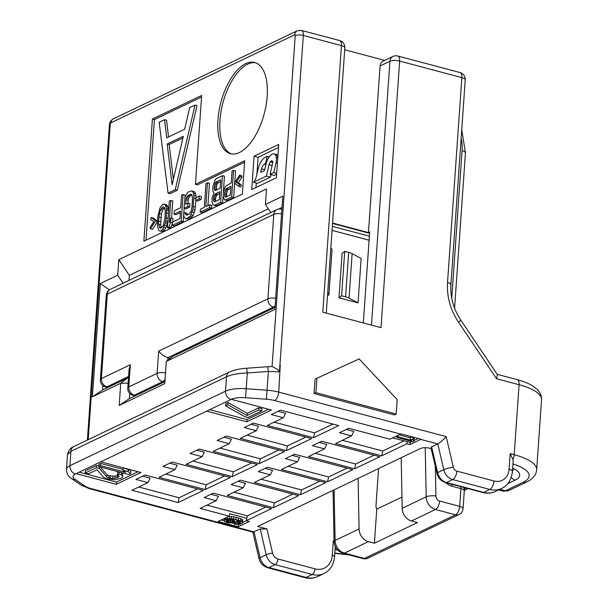 <?xml version="1.0" encoding="UTF-8"?>
<svg xmlns="http://www.w3.org/2000/svg" width="608" height="608" viewBox="0 0 608 608"><rect width="100%" height="100%" fill="white"/><g stroke="black" fill="none" stroke-linecap="round" stroke-linejoin="round"><path stroke-width="0.91" d="M344.683 49.765L384.682 60.405M431.186 448.59L430.206 448.332C426.299 447.427 423.046 447.48 420.462 448.491L257.663 526.46L266.942 528.922L272.566 553.067A7.076 5.776 64.4 0 0 277.924 558.995L315.005 568.852A18.878 15.398 64.4 0 0 332.302 555.355L333.306 541.014L334.05 540.778M358.104 478.352L359.108 528.96A11.795 9.622 64.4 0 0 368.395 541.622L344.394 553.113A7.076 3.359 -75.1 0 1 343.041 553.288L363.082 558.623A7.076 3.359 -75.1 0 0 364.435 558.44L344.394 553.113A11.795 9.622 -115.6 0 1 335.107 540.459L334.096 489.85M435.336 466.435L435.928 495.991A4.72 3.846 64.4 0 0 439.645 501.053L459.686 506.38A7.076 3.359 104.9 0 1 455.521 514.816L364.435 558.44A7.076 5.776 -115.6 0 0 367.954 558.159L459.048 514.535A7.076 5.776 -115.6 0 1 455.521 514.816L435.48 509.489L411.479 520.988A11.795 9.622 -115.6 0 1 402.192 508.326L401.189 457.718M460.894 486.689A7.076 3.359 104.9 0 1 460.925 488.612A7.076 2.341 4 0 1 464.292 490.876A7.076 7.076 0 0 0 463.668 487.426M401.972 497.063L376.77 509.132A7.076 5.776 64.4 0 1 376.025 505.18L378.586 468.54M368.395 541.622L374.391 543.21L376.77 509.132M374.391 543.21L417.476 522.576L411.479 520.988M326.268 313.097L344.82 47.872A7.076 2.341 4 0 0 341.445 45.608L322.81 312.178L381.011 327.651L399.646 61.081L461.86 77.626A7.076 2.341 4 0 1 465.226 79.884L450.908 284.734A7.076 2.341 -176 0 0 447.534 282.469L461.86 77.626A7.076 3.359 -75.1 0 0 459.99 72.55L397.776 56.012A7.076 3.359 104.9 0 1 399.646 61.081A7.076 2.341 -176 0 0 389.933 61.248L371.48 325.12M458.531 322.194L496.523 378.731L497.374 374.566L460.712 320.013A7.076 0.722 146.1 0 1 458.531 322.194A54.264 44.262 -115.6 0 1 447.534 282.469M266.942 528.922L260.224 528.968L253.027 532.175L89.513 488.703L81.502 485.313L71.554 478.602C68.286 476.657 66.591 473.579 66.462 469.384A23.598 7.798 4 0 1 69.928 465.69L225.5 391.18A7.076 5.776 64.4 0 0 231.055 399.448L206.659 411.13L246.795 421.8L271.419 410.012L231.283 399.334A16.515 5.457 4 0 1 245.541 397.738L266.41 399.22A16.515 5.457 4 0 1 274.588 400.535L400.664 434.059A7.076 3.359 104.9 0 0 400.968 433.884L421.04 439.219A7.076 3.359 104.9 0 1 420.728 439.394L409.959 444.547L406.95 443.749L381.71 455.833L335.555 443.566L351.561 435.898L353.81 431.422L346.332 429.438M400.664 434.059L389.888 439.212L348.749 428.275L339.515 432.698L351.561 435.898M140.934 472.5L100.799 461.829L76.175 473.624L116.318 484.295L140.934 472.5M482.744 492.495A4.72 2.242 -75.1 0 0 483.641 492.381A23.598 19.243 -115.6 0 0 495.391 491.446C491.484 493.293 487.266 493.643 482.744 492.495L445.664 482.638C441.172 481.224 438.254 478.086 436.916 473.222L430.988 447.739L431.634 446.872L437.79 443.924L443.787 469.688L437.631 472.636L431.634 446.872M147.919 482.608L131.913 490.276L178.076 502.542L203.308 490.458L145.107 474.985L135.88 479.408L147.919 482.608L150.168 478.131L142.69 476.148M174.998 469.642L159 477.303L205.154 489.577L230.386 477.493L172.193 462.019L162.959 466.435L174.998 469.642L177.255 465.166L169.776 463.174M202.084 456.669L186.078 464.33L232.233 476.604L257.473 464.52L199.272 449.046L190.038 453.469L202.084 456.669L204.334 452.192L196.855 450.201M229.163 443.696L213.157 451.364L259.32 463.638L284.552 451.546L226.351 436.073L217.124 440.496L229.163 443.696L231.412 439.219L223.934 437.236M256.242 430.73L240.244 438.391L286.398 450.665L311.63 438.581L253.437 423.107L244.203 427.53L256.242 430.73L258.499 426.254L251.013 424.262M283.328 417.757L267.322 425.425L313.477 437.692L338.717 425.608L280.516 410.134L271.282 414.557L283.328 417.757L285.578 413.28L278.099 411.297M229.246 516.154L218.173 521.459L238.237 526.794L249.318 521.489L246.308 520.684L246.833 518.29L229.771 513.752L229.246 516.154L200.146 508.417L216.152 500.749L218.409 496.272L210.923 494.289M216.152 500.749L204.113 497.549L213.34 493.126L271.54 508.6L246.308 520.684M243.23 487.783L227.232 495.444L273.387 507.718L298.627 495.634L240.426 480.16L231.192 484.576L243.23 487.783L245.488 483.307L238.009 481.316M270.317 474.81L254.311 482.471L300.466 494.745L325.706 482.661L267.505 467.187L258.271 471.61L270.317 474.81L272.566 470.334L265.088 468.342M297.396 461.837L281.39 469.505L327.552 481.779L352.784 469.688L294.584 454.214L285.357 458.637L297.396 461.837L299.645 457.36L292.167 455.377M324.474 448.871L308.476 456.532L354.631 468.806L379.863 456.722L321.67 441.248L312.436 445.672L324.474 448.871L326.732 444.395L319.253 442.404M513.144 461.647L512.947 459.595L510.18 453.636L509.094 469.186A7.076 2.341 4 0 1 512.46 471.451L513.144 461.647M316.905 378.244L315.058 379.134L314.055 393.574L394.326 414.914L396.173 414.033L397.184 399.593L359.146 358.933L316.905 378.244L315.894 392.684L396.173 414.033M333.306 541.014L334.066 541.363M66.462 469.384L67.488 454.609L70.931 451.288L226.503 376.778C231.025 374.627 237.956 373.358 247.296 372.97L268.379 371.45L279.422 371.868C279.156 370.416 276.708 368.638 272.08 366.533L295.222 35.614A1.178 0.562 -75.1 0 0 294.682 34.793L110.968 122.786A1.178 0.562 -75.1 0 0 110.268 124.192A5.898 1.953 -176 0 0 109.402 125.111C109.622 122.33 110.968 120.224 113.43 118.803A5.898 4.811 -115.6 0 0 110.968 122.786M276.359 177.764L278.692 144.438L254.068 156.233L251.742 189.552L276.359 177.764M152.418 119.031L143.876 241.209L242.356 194.051L244.682 160.725L195.449 184.308L201.658 95.448L152.418 119.031L154.432 119.571L145.996 240.198M217.945 119.86A47.188 22.405 -75.1 0 0 230.44 153.672A47.188 22.405 -75.1 0 0 267.186 96.277A47.188 22.405 -75.1 0 0 254.691 62.464A47.188 22.405 -75.1 0 0 217.945 119.86M128.98 280.41L129.337 275.348L118.796 259.669L266.509 188.921L265.422 204.47L282.811 196.141L274.884 309.434L166.288 361.448L172.087 356.82A7.076 3.359 104.9 0 1 172.771 356.387L275.029 307.412M118.796 259.669L117.709 275.219L100.32 283.541L92.393 396.834L102.577 390.002L102.881 385.594M172.771 356.387L166.288 361.448L164.73 383.663L119.183 405.475L120.741 383.26L92.393 396.834M344.82 47.872A7.076 7.076 0 0 0 339.576 40.538A7.076 3.359 -75.1 0 1 341.445 45.608L303.316 35.469L279.422 371.868M280.265 365.165L278.745 392.107L446.188 436.62C442.723 440.428 439.918 442.86 437.79 443.924L420.728 439.394M411.996 441.423L410.111 442.328L409.959 444.547M414.154 440.397L418.19 438.459M410.111 442.328L392.555 437.935M406.95 443.749L407.102 441.53M79.215 472.165L116.47 482.068L138.054 471.732M130.705 473.662L130.857 471.443L128.22 469.368L123.097 468.008L122.938 470.227L125.575 472.302L100.601 465.66L98.754 466.549L128.858 474.552L130.705 473.662L128.068 471.588L122.938 470.227M122.998 469.353L100.753 463.44L98.906 464.322L98.754 466.549M98.785 466.123L96.444 465.508L85.371 470.812L85.211 473.032L88.411 473.883L97.029 469.756L103.428 477.189L106.985 478.823L114.935 479.788L121.159 478.238L122.679 477.029L122.626 476.102L121.296 474.833L119.039 474.004L117.504 474.742L119.168 476.33L117.032 477.827L112.655 478.496L108.832 477.934L106.886 476.961L99.492 468.578L96.292 467.727L85.211 473.032M122.679 477.029L122.778 473.883L121.159 472.507M118.925 471.907L117.656 472.522L117.504 474.742M118.157 475.144L115.011 476.17L108.992 475.714L107.046 474.742L100.145 466.914M209.699 409.67L246.954 419.581L268.538 409.245M261.797 410.879L261.957 408.66L258.75 407.808L247.213 413.334L228.008 402.496L225.697 403.598L225.545 405.825L244.75 416.662L247.95 417.514L261.797 410.879L258.598 410.028L247.061 415.553L227.848 404.715L225.545 405.825M233.586 519.779L229.999 520.228L227.59 519.711M238.108 524.499L238.678 524.438M242.645 522.53L246.438 520.722M221.206 520L224.17 520.79M232.507 523.009L234.536 523.549M239.202 523.564L234.483 524.294L239.75 524.324L241.938 523.526L242.622 522.181L240.57 520.874L233.396 518.966L229.3 518.639L225.88 519.262L224.17 520.334L224.922 521.755L227.924 522.857L233.738 522.872L236.124 521.983L236.816 521.398L236.679 520.448L240.639 522.112L240.434 522.979L239.202 523.564L239.354 521.345L236.542 521.634M242.622 522.948L242.774 519.962L240.73 518.654L233.556 516.747L228.471 516.526M414.109 441.066L414.261 438.847L413.098 437.623L410.37 436.894L410.21 439.12L411.373 440.344L398.05 436.802L396.819 437.388L412.878 441.659L414.109 441.066L412.946 439.842L410.21 439.12M410.309 437.798L399.084 434.811M116.318 484.295L116.47 482.068M246.795 421.8L246.954 419.581M396.925 435.845L396.819 437.388M398.156 435.252L398.05 436.802M413.098 437.623L412.946 439.842M229.839 522.454L226.153 521.162L226.358 520.304L227.795 519.612L232.712 519.551L234.559 520.19L234.901 521.048L233.191 522.12L229.839 522.454L229.999 520.228M224.299 518.525L224.17 520.334M224.96 518.206L224.854 519.749M225.986 517.712L225.88 519.262M227.377 517.051L227.248 518.86M229.452 516.42L229.3 518.639M231.435 516.488L231.283 518.708M233.556 516.747L233.396 518.966M236.147 517.279L235.995 519.506M238.541 517.917L238.389 520.136M240.73 518.654L240.57 520.874M242.022 519.3L241.87 521.527M242.774 519.962L242.622 522.181M234.604 522.622L234.483 524.294M235.623 522.226L235.509 523.807M237.105 521.664L236.945 523.883M238.397 521.55L238.245 523.769M240.502 522.006L240.434 522.979M236.877 520.501L236.816 521.398M228.768 520.053L228.608 522.28M231.086 520.212L230.934 522.439M232.385 520.098L232.233 522.325M233.343 519.901L233.191 522.12M234.696 520.387L234.627 521.428M226.199 520.532L226.153 521.162M226.875 520.053L226.769 521.634M227.742 519.787L227.582 522.006M228.008 402.496L227.848 404.715M247.213 413.334L247.061 415.553M258.75 407.808L258.598 410.028M100.753 463.44L100.601 465.66M128.22 469.368L128.068 471.588M99.621 466.777L99.492 468.578M96.444 465.508L96.292 467.727M107.046 474.742L106.886 476.961M108.992 475.714L108.832 477.934M110.268 476.056L110.116 478.276M112.807 476.269L112.655 478.496M115.011 476.17L114.859 478.39M117.192 475.6L117.032 477.827M118.4 475.296L118.264 477.234M119.183 471.975L119.039 474.004M121.448 472.614L121.296 474.833M122.778 473.883L122.626 476.102M403.849 440.937L382.766 451.037L381.71 455.833M374.102 455.187L355.68 464.01L354.631 468.806M347.024 468.16L328.601 476.976L327.552 481.779M319.937 481.126L301.522 489.949L300.466 494.745M292.858 494.099L274.436 502.922L273.387 507.718M265.78 507.064L247.357 515.888L246.833 518.29M206.963 505.149L247.357 515.888M234.042 492.184L274.436 502.922M261.128 479.21L301.522 489.949M288.207 466.237L328.601 476.976M315.286 453.272L355.68 464.01M342.372 440.298L382.766 451.037M332.948 424.072L314.526 432.896L274.14 422.157M305.87 437.046L287.447 445.869L247.053 435.13M278.783 450.019L260.368 458.835L219.974 448.096M251.704 462.984L233.282 471.808L192.896 461.069M224.626 475.958L206.203 484.781L165.809 474.042M197.539 488.923L179.124 497.747L138.73 487.008M238.237 526.794L238.397 524.575M314.526 432.896L313.477 437.692M287.447 445.869L286.398 450.665M260.368 458.835L259.32 463.638M233.282 471.808L232.233 476.604M206.203 484.781L205.154 489.577M179.124 497.747L178.076 502.542M128.47 378.001A7.076 3.359 -75.1 0 0 127.224 378.199L102.577 390.002M369.573 233.29L332.538 223.448M369.375 236.193L332.34 226.351M282.021 207.45L278.73 209.023M363.31 322.947L369.664 231.982L368.44 232.575L332.568 223.037M129.337 275.348L268.318 208.787M117.709 275.219L123.09 283.229M109.356 289.894L100.32 283.541M165.482 372.886A7.076 2.341 -176 0 0 157.122 373.35L158.68 351.135C161.47 354.54 164.548 356.706 167.922 357.633L170.286 358.256M127.771 388.018L129.094 369.155L130.363 364.694L128.812 386.908A7.076 2.341 -176 0 0 127.771 388.018A7.076 7.076 0 0 0 133.015 395.352A7.076 3.359 -75.1 0 0 134.368 395.177A7.076 5.776 -115.6 0 1 128.812 386.908L157.122 373.35A7.076 5.776 64.4 0 0 162.678 381.619A7.076 3.359 -75.1 0 0 165.049 379.118M274.892 307.473L273.448 307.093A7.076 5.776 -115.6 0 1 267.892 298.832L273.798 214.411A7.076 2.341 4 0 1 281.572 213.856M128.577 376.474L106.962 386.832A7.076 5.776 -115.6 0 1 101.407 378.564L130.363 364.694M167.74 360.286L167.922 357.633L273.448 307.093A7.076 3.359 -75.1 0 0 275.158 305.588M110.276 289.37A7.076 7.076 0 0 0 106.271 295.26A7.076 2.341 4 0 1 107.312 294.15A7.076 5.776 64.4 0 1 110.276 289.37L276.762 209.631A7.076 7.076 0 0 1 281.633 209.175A7.076 3.359 104.9 0 1 281.892 209.266M276.762 209.631A7.076 5.776 64.4 0 0 273.798 214.411L107.312 294.15L101.407 378.564A7.076 2.341 -176 0 0 100.366 379.673A7.076 7.076 0 0 0 105.61 387.007L107.684 387.554M108.399 387.212L106.962 386.832A7.076 3.359 104.9 0 1 105.61 387.007M352.131 253.68L349.022 298.11A11.795 3.899 -176 0 0 345.58 296.826L341.605 295.769L344.713 251.34L348.68 252.396A11.795 3.899 4 0 1 352.131 253.68L361.144 258.461L358.044 302.89L338.975 297.821L341.605 295.769M349.022 298.11L358.044 302.89M338.975 297.821L342.084 253.392L344.713 251.34M327.552 294.781L328.882 295.138L332.052 249.516A4.72 1.558 4 0 0 330.798 248.353M327.689 292.782A4.72 1.558 4 0 1 328.943 293.945L328.882 295.138M164.874 381.642L129.367 398.643L129.732 393.414M392.897 56.468A7.076 5.776 64.4 0 0 389.933 61.248L380.084 65.968A7.076 5.776 -115.6 0 1 383.048 61.188L392.897 56.468A7.076 7.076 0 0 1 397.776 56.012M380.084 65.968L368.44 232.575M270.803 212.481L265.422 204.47M129.367 398.643L119.183 405.475M254.068 156.233L258.088 157.297L256.88 174.587M256.287 183.054L255.968 187.53M278.472 147.531L258.088 157.297M269.238 156.917L267.208 156.378L265.065 157.411A12.388 5.882 -75.1 0 0 258.377 168.317L256.052 177.718A9.515 4.514 104.9 0 1 253.437 182.301L257.45 183.365L270.408 177.164L271.016 174.572M253.437 182.301L266.395 176.092L269.078 164.616A4.887 2.318 104.9 0 1 270.286 161.895A4.005 1.9 104.9 0 1 271.008 161.082A3.329 1.581 104.9 0 1 271.974 160.793A3.329 1.581 104.9 0 1 272.703 161.644A3.048 1.444 104.9 0 1 272.741 162.541A3.747 1.778 104.9 0 1 272.475 164.107L270.089 174.329L274.102 175.393L276.61 174.192M266.129 163.803L265.514 163.636L267.208 156.378M270.089 174.329L273.782 172.558L276.062 162.807A10.1 4.796 -75.1 0 0 276.298 157.16A7.304 3.466 -75.1 0 0 276.214 156.773A8.36 3.967 -75.1 0 0 275.432 154.918A9.698 4.606 -75.1 0 0 274.01 153.877A9.698 4.606 -75.1 0 0 272.498 153.976A8.36 3.967 -75.1 0 0 270.894 155.063A7.304 3.466 -75.1 0 0 270.682 155.283A15.322 7.273 -75.1 0 0 268.82 157.495A10.929 5.191 -75.1 0 0 267.277 160.216A7.722 3.663 -75.1 0 0 266.562 162.1L264.381 170.62L260.703 172.376L261.531 168.842A5.312 2.523 104.9 0 1 264.396 164.168L265.514 163.636M277.772 157.556L276.298 157.16M277.385 163.164L276.062 162.807M276.67 173.326L273.782 172.558M272.148 165.505L269.063 164.684M270.408 177.164L266.395 176.092M244.576 162.275L197.456 184.84L195.449 184.308M201.552 96.999L154.432 119.571M226.67 196.673L226.609 193.26L227.544 190.076L230.888 187.925M215.635 201.408L215.528 198.565L216.463 195.381L219.807 193.23M216.425 190.068L216.364 186.656L217.299 183.472L220.643 181.321M161.416 227.84L160.626 224.861L161.378 214.084L162.602 210.208L164.494 207.746M238.838 186.458L240.844 186.99L241.46 185.052L238.29 182.734L242.014 177.11L241.642 175.651L239.636 175.112L234.559 183.023L238.838 186.458L239.453 184.52L236.284 182.202L240.008 176.578L239.636 175.112M224.58 199.865L225.773 199.842L231.678 197.015L233.54 170.354L232.066 171.068L231.23 182.978L225.53 186.253L223.531 191.049L223.136 196.718L224.58 199.865L226.586 200.397L227.78 200.374L233.685 197.547L234.696 183.13M234.718 182.78L235.547 170.894L233.54 170.354M213.499 205.17L214.692 205.147L220.598 202.32L222.46 175.666L216.554 178.494L215.285 179.649L212.922 186.268L212.846 190.684L213.879 192.934L212.086 198.178L212.055 202.031L212.633 203.946L213.499 205.17L216.699 205.686L222.604 202.852L223.083 196.072M223.379 191.794L224.474 176.198L222.46 175.666M200.169 212.108L202.175 212.64L211.531 208.156L211.728 205.322L209.722 204.79L205.778 206.674L207.442 182.856L205.968 183.563L204.303 207.381L200.366 209.274L200.169 212.108L209.524 207.624L209.722 204.79M207.898 205.664L209.456 183.388L207.442 182.856M195.738 200.518L197.744 201.058L201.195 199.401L201.392 196.566L199.386 196.034L195.936 197.684L195.738 200.518L199.188 198.869L199.386 196.034M184.011 208.331L186.018 208.863L189.711 207.1L189.947 203.695L187.94 203.163L185.729 204.22L186.04 199.682L186.405 197.866L188.252 195.335L190.464 194.279L192.067 195.153L192.531 198.77L191.938 207.275L190.92 211.599L189.08 214.13L186.861 215.186L185.258 214.312L185.128 212.732L183.654 213.438L183.7 216.152L185.432 218.614L186.626 218.591L190.114 216.372L192.972 209.524L193.96 195.343L192.804 191.512L191.892 190.851L188.488 191.938L187.218 193.093L185.007 197.44L184.011 208.331L187.705 206.56L187.94 203.163M187.842 203.209L188.412 198.398L190.258 195.875L191.984 195.046M187.355 214.951L187.135 213.264L185.128 212.732M185.432 218.614L188.632 219.123L190.844 218.067L193.184 215.3L194.978 210.056L195.875 200.556M195.996 197.653L195.632 193.846L194.811 192.044L191.892 190.851M174.086 214.183L180.485 211.12L179.968 218.492L172.581 222.026L172.345 225.431L181.207 221.183L183.069 194.53L181.594 195.236L180.72 207.716L174.321 210.778L174.086 214.183L176.092 214.715L180.378 212.663M172.345 225.431L174.352 225.963L183.213 221.722L183.684 215.042M183.798 213.37L184.148 208.369M184.847 198.413L185.083 195.062L183.069 194.53M167.42 227.787L168.902 227.08L170.65 222.406L170.97 217.869L169.214 222.543L170.764 200.427L169.282 201.134L167.42 227.787L169.427 228.319L170.909 227.612L172.49 223.394M172.725 221.958L172.976 218.401L170.97 217.869M171.578 218.029L172.771 200.959L170.764 200.427M168.538 211.782L168.059 207.054L166.326 204.592L162.883 204.197L160.018 207.761L157.7 217.094L157.388 224.922L158.468 229.885L159.585 230.994L161.021 230.858L162.534 229.581L165.399 222.726L166.204 217.953L166.516 210.132L166.052 206.515L164.32 204.06M159.585 230.994L163.028 231.39L164.548 230.113L166.752 225.766L167.952 220.233M150.457 228.79L155.534 220.879L151.248 217.444L150.64 219.382L153.809 221.7L150.085 227.324L150.457 228.79L152.464 229.322L157.381 221.654M157.404 221.304L153.254 217.976L151.248 217.444M168.059 193.131L170.065 193.663L177.247 190.228L197.045 105.594L195.039 105.062L189.65 107.646L184.672 129.215L166.721 137.811L164.525 119.677L159.136 122.261L168.059 193.131L175.241 189.688L195.039 105.062M168.56 136.929L166.531 120.217L164.525 119.677M173.386 179.284L169.168 144.529L182.924 137.94M242.014 177.11L240.008 176.578M238.29 182.734L236.284 182.202M241.46 185.052L239.453 184.52M226.313 188.617L230.994 186.375L230.402 194.887L225.72 197.129L224.61 196.012L224.968 190.912L226.313 188.617L228.327 189.149M219.359 199.622L214.685 201.864L213.568 200.754L213.522 198.033L215.24 193.922L219.914 191.687L219.359 199.622M214.236 187.826L215.293 182.932L216.068 182.012L220.75 179.77L220.157 188.282L215.475 190.524L214.776 190.312L214.236 187.826L216.243 188.358M165.011 217.976L163.309 225.37L161.219 228.015L160.026 228.038L158.62 224.329L158.612 221.046L159.372 213.552L160.596 209.676L162.686 207.032L163.879 207.009L164.54 207.792L165.285 210.725L165.011 217.976M233.685 197.547L231.678 197.015M227.78 200.374L225.773 199.842M227.544 190.076L225.538 189.536M226.974 191.444L224.968 190.912M226.609 193.26L224.603 192.728M226.488 194.963L224.481 194.431M226.617 196.551L224.61 196.012M225.758 197.106L225.021 196.916M222.604 202.852L220.598 202.32M216.699 205.686L214.692 205.147M217.246 194.461L215.24 193.922M216.463 195.381L214.457 194.849M215.893 196.749L213.887 196.217M215.528 198.565L213.522 198.033M215.452 199.705L213.446 199.173M215.574 201.286L213.568 200.754M214.723 201.848L213.986 201.651M216.364 186.656L214.358 186.124M216.372 189.947L214.366 189.407M215.513 190.502L214.776 190.312M218.074 182.544L216.068 182.012M217.299 183.472L215.293 182.932M216.729 184.84L214.723 184.308M211.531 208.156L209.524 207.624M201.195 199.401L199.188 198.869M194.811 192.044L192.804 191.512M195.632 193.846L193.625 193.314M195.966 195.875L193.96 195.343M195.875 198.558L194.005 198.064M195.419 207.1L193.412 206.568M194.978 210.056L192.972 209.524M194.324 212.564L192.318 212.025M193.184 215.3L191.178 214.768M192.12 216.904L190.114 216.372M190.844 218.067L188.837 217.527M188.632 219.123L186.626 218.591M187.264 214.844L185.258 214.312M191.581 194.575L190.464 194.279M190.258 195.875L188.252 195.335M189.232 196.908L187.226 196.376M188.412 198.398L186.405 197.866M188.047 200.214L186.04 199.682M189.711 207.1L187.705 206.56M183.213 221.722L181.207 221.183M172.52 222.9L170.65 222.406M170.909 227.612L168.902 227.08M168.074 218.454L166.204 217.953M168.431 213.347L166.562 212.853M167.77 221.441L165.764 220.909M167.405 223.265L165.399 222.726M166.752 225.766L164.745 225.234M165.893 227.825L163.886 227.286M164.548 230.113L162.534 229.581M163.028 231.39L161.021 230.858M167.443 205.702L165.437 205.17M168.059 207.054L166.052 206.515M168.393 209.084L166.387 208.552M168.522 210.664L166.516 210.132M164.244 207.45L162.686 207.032M163.423 208.726L161.416 208.187M162.602 210.208L160.596 209.676M161.378 214.084L159.372 213.552M160.9 217.611L158.893 217.071M160.618 221.578L158.612 221.046M160.626 224.861L158.62 224.329M161.378 227.795L159.372 227.263M157.404 221.373L155.534 220.879M177.247 190.228L175.241 189.688M172.117 184.794L167.162 143.997L183.312 136.26L172.117 184.794M169.168 144.529L167.162 143.997M255.679 62.776A47.188 22.405 -75.1 0 0 219.952 120.392A47.188 22.405 -75.1 0 0 231.458 153.885M314.055 393.574L315.894 392.684M451.752 298.285L462.072 150.64A40.113 32.718 64.4 0 0 461.153 138.206M445.862 482.691A14.159 11.544 64.4 0 0 451.896 486.21L460.925 488.612L459.686 506.38A7.076 2.341 4 0 1 463.053 508.645L464.292 490.876M343.041 553.288C337.524 551.35 334.537 547.428 334.066 541.53A7.076 1.991 -1.1 0 1 335.107 540.459L359.108 528.96M425.22 447.708L426.2 496.835A11.795 9.622 64.4 0 0 435.48 509.489A7.076 3.359 104.9 0 0 439.645 501.053M435.928 495.991A7.076 1.991 178.9 0 0 426.2 496.835L402.192 508.326M451.866 484.287A7.076 3.359 104.9 0 1 451.896 486.21M462.072 150.64A7.076 2.341 4 0 1 465.439 152.904L461.738 129.778M496.523 378.731L519.088 384.727A47.188 15.595 4 0 1 541.538 399.813L536.651 469.786A47.188 15.595 -176 0 0 514.193 454.7L510.18 453.636M497.222 374.338L517.21 379.658A7.076 3.359 104.9 0 1 519.088 384.727L514.193 454.7A7.076 3.359 -75.1 0 1 512.947 459.595M334.818 552.961A40.113 13.254 -176 0 0 347.145 554.382M499.806 489.326L505.332 490.8L523.222 482.228A40.113 13.254 -176 0 0 512.985 463.98M512.688 468.152A30.674 10.138 4 0 1 515.196 480.092L507.718 483.679M335.054 549.662A30.674 10.138 -176 0 0 337.729 550.164M100.799 461.829L206.659 411.13M315.005 568.852A4.72 2.242 104.9 0 1 312.231 574.476A23.598 19.243 64.4 0 0 323.98 573.542L317.824 576.49A23.598 19.243 -115.6 0 1 306.075 577.425L268.994 567.568A11.795 9.622 -115.6 0 1 260.064 557.68L254.068 531.916L90.866 488.528A16.515 5.457 4 0 1 84.998 486.111L75.042 479.393A16.515 5.457 4 0 1 75.483 473.959L76.175 473.624M523.222 482.228A7.076 5.776 64.4 0 0 526.748 481.946C532.98 478.861 536.279 474.802 536.651 469.786M515.196 480.092A7.076 5.776 -115.6 0 1 511.282 477.303M446.188 436.62L453.302 467.187A7.076 1.072 166.9 0 0 443.787 469.688A11.795 9.622 64.4 0 0 452.717 479.575L489.797 489.432L483.641 492.381L446.561 482.524A11.795 9.622 -115.6 0 1 437.631 472.636A4.72 0.714 -13.1 0 0 436.916 473.222M445.664 482.638A4.72 2.242 -75.1 0 0 446.561 482.524L452.717 479.575A7.076 3.359 104.9 0 0 456.882 471.139L493.954 480.996A16.515 13.475 64.4 0 0 509.094 469.186M453.302 467.187A4.72 3.846 64.4 0 0 456.882 471.139M503.059 491.082A11.795 5.601 -75.1 0 0 505.332 490.8A7.076 5.776 64.4 0 0 508.858 490.519L526.748 481.946M464.185 489.037L466.161 488.087M332.302 555.355A4.72 1.558 4 0 1 334.544 556.86L335.266 546.622M317.824 576.49C313.728 578.413 309.366 578.786 304.722 577.6A7.076 3.359 -75.1 0 0 306.075 577.425L312.231 574.476L275.15 564.619L268.994 567.568A7.076 3.359 -75.1 0 1 267.642 567.743C263.097 566.253 260.209 563.183 258.993 558.554A7.076 1.072 -13.1 0 1 260.064 557.68L266.22 554.732A11.795 9.622 64.4 0 0 275.15 564.619A4.72 2.242 104.9 0 0 277.924 558.995M260.224 528.968L266.22 554.732A4.72 0.714 166.9 0 1 272.566 553.067M493.954 480.996A7.076 3.359 104.9 0 1 489.797 489.432A23.598 19.243 64.4 0 0 501.547 488.498C507.695 485.655 511.336 479.97 512.46 471.451M89.513 488.703A7.076 3.359 -75.1 0 0 90.866 488.528M81.502 485.313A7.076 5.799 -56 0 0 84.998 486.111M67.488 454.609C68.598 450.277 70.733 447.579 73.895 446.508L229.467 371.997C234.065 369.968 239.772 368.722 246.597 368.243L247.296 372.97L246.194 388.74L267.064 390.23A23.598 7.798 4 0 1 278.745 392.107A7.076 3.359 104.9 0 1 274.588 400.535M246.597 368.243L267.68 366.723L268.379 371.45L266.41 399.22M88.213 439.652L110.268 124.192M295.222 35.614A5.898 1.953 4 0 1 303.316 35.469A7.076 3.359 -75.1 0 0 301.446 30.4L297.152 30.81L113.43 118.803M73.895 446.508A7.076 5.776 64.4 0 0 70.931 451.288L69.928 465.69A7.076 5.776 64.4 0 0 75.483 473.959M71.554 478.602A7.076 5.799 -56 0 0 75.042 479.393M229.467 371.997A7.076 5.776 64.4 0 0 226.503 376.778L225.5 391.18A23.598 7.798 4 0 1 246.194 388.74L245.541 397.738M294.682 34.793A5.898 4.811 -115.6 0 1 297.152 30.81M369.094 240.206L332.059 230.364M164.122 381.999L162.678 381.619L134.368 395.177L135.804 395.557M158.68 351.135L267.892 298.832A7.076 2.341 -176 0 1 275.667 298.27M348.68 252.396L345.58 296.826M328.943 293.945L332.052 249.516M128.113 383.131L120.741 383.26L127.224 378.199M265.932 164.578L264.396 164.168M264.624 169.662L261.531 168.842M277.909 155.572L275.432 154.918M277.803 157.191L276.214 156.773M272.665 161.523L271.008 161.082M272.741 162.549L270.286 161.895M272.164 165.437L269.078 164.616M334.066 541.53L333.047 490.352M459.048 514.535A7.076 7.076 0 0 0 463.053 508.645M363.082 558.623A7.076 7.076 0 0 0 367.954 558.159M465.226 79.884A7.076 7.076 0 0 0 459.99 72.55M450.908 284.734C450.186 297.092 453.454 308.856 460.712 320.013M334.788 553.386L349.045 554.891M513.524 470.014L512.612 469.254M517.21 379.658C523.564 381.345 528.778 383.458 532.859 386.012L537.51 389.743C540.444 392.89 541.789 396.249 541.538 399.813M508.858 490.519L503.082 491.089L498.613 489.904M464.314 490.382L468.046 488.589M323.98 573.542C330.19 570.403 333.716 564.84 334.544 556.86M304.722 577.6L267.642 567.743M258.993 558.554L252.844 532.129M495.391 491.446L501.547 488.498M272.012 366.533L267.68 366.723M133.015 395.352L135.09 395.907M106.271 295.26L100.366 379.673M339.576 40.538L301.446 30.4M109.402 125.111L87.385 440.048M277.955 154.926L274.01 153.877M454.579 308.21L465.439 152.904"/></g></svg>
